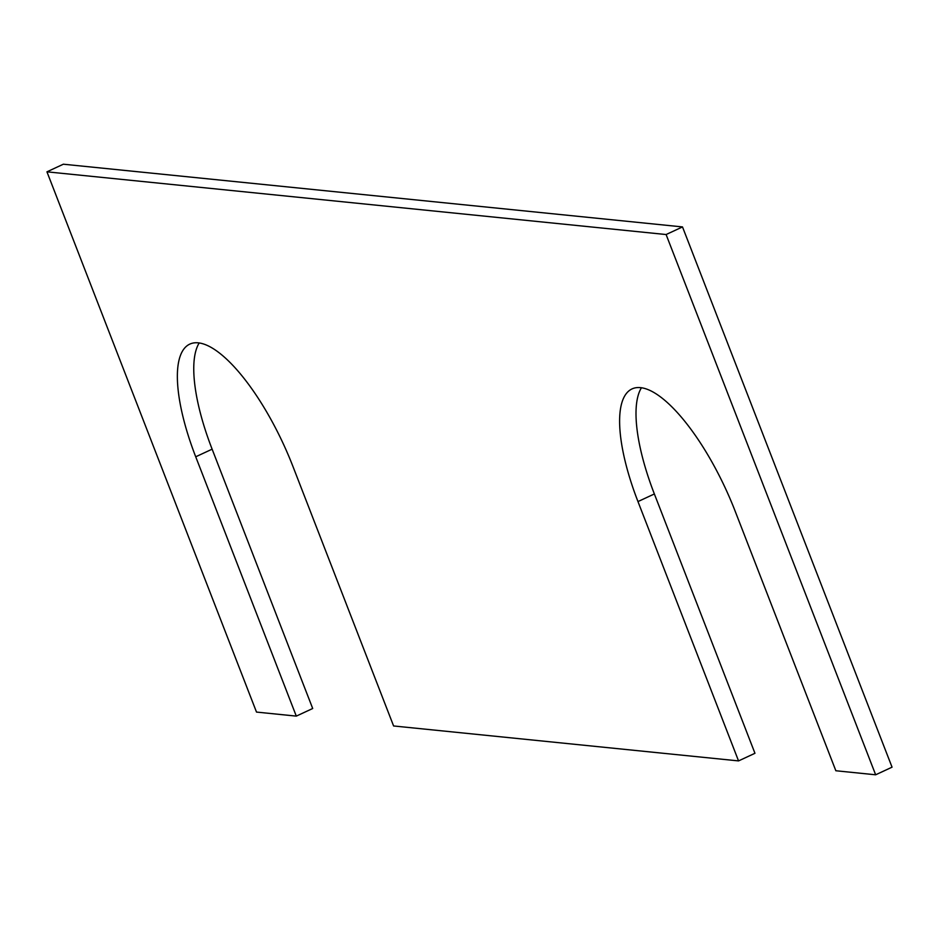 <?xml version="1.0" encoding="UTF-8"?>
<svg xmlns="http://www.w3.org/2000/svg" width="939" height="939" viewBox="0 0 939 939"><rect width="100%" height="100%" fill="white"/><g stroke="black" fill="none" stroke-linecap="round" stroke-linejoin="round"><path stroke-width="1.41" d="M666.103 234.539L46.95 171.825L256.5 712.079L296.301 716.117L195.723 456.788A129.641 42.854 65.1 0 1 189.76 344.132A129.641 42.854 65.1 0 1 293.015 466.648L393.594 725.964L738.547 760.907L637.968 501.579A129.641 42.854 -114.9 0 1 632.017 388.922A129.641 42.854 -114.9 0 1 735.26 511.438L835.851 770.755L875.653 774.792L666.103 234.539L682.5 226.921L63.347 164.208L46.95 171.825M682.5 226.921L892.05 767.175L875.653 774.792M641.443 387.772A129.641 42.854 -114.9 0 0 654.366 493.961L754.956 753.289L738.547 760.907M296.301 716.117L312.699 708.499L212.12 449.171A129.641 42.854 65.1 0 1 199.185 342.981M654.366 493.961L637.968 501.579M212.12 449.171L195.723 456.788"/></g></svg>
